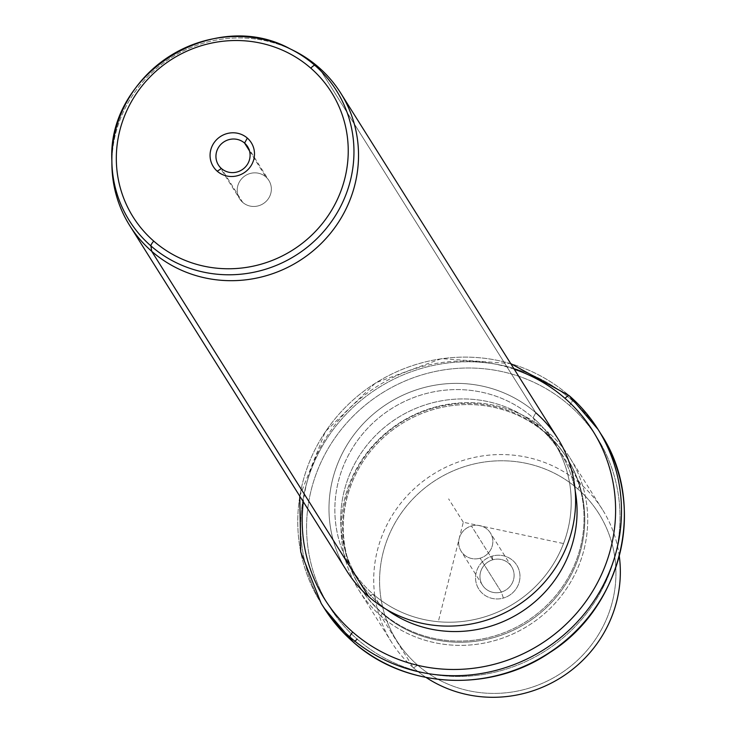 <?xml version="1.0" encoding="UTF-8"?>
<svg xmlns="http://www.w3.org/2000/svg" width="734" height="734" viewBox="0 0 734 734"><rect width="100%" height="100%" fill="white"/><g stroke="black" fill="none" stroke-linecap="round" stroke-linejoin="round"><path stroke-width="0.55" stroke-dasharray="3.67 2.75" d="M492.707 559.813L471.439 525.966A17.249 16.634 147.9 0 1 490.367 532.902A17.249 16.634 147.9 0 1 480.082 558.198L501.35 592.035A17.249 16.634 -32.1 0 0 511.635 566.749A17.249 16.634 -32.1 0 0 492.707 559.813L492.138 556.133A22.442 21.635 147.9 0 1 519.259 570.869A22.442 21.635 147.9 0 1 503.386 598.054A22.442 21.635 147.9 0 1 476.274 583.319A22.442 21.635 147.9 0 1 492.138 556.133A22.442 21.635 -32.1 0 0 476.274 583.319A22.442 21.635 -32.1 0 0 503.386 598.054L501.35 592.035A17.249 16.634 147.9 0 1 480.513 580.713A17.249 16.634 147.9 0 1 492.707 559.813A17.249 16.634 147.9 0 1 513.552 571.135A17.249 16.634 147.9 0 1 501.35 592.035L503.386 598.054A22.442 21.635 -32.1 0 0 519.259 570.869A22.442 21.635 -32.1 0 0 492.138 556.133L492.707 559.813A17.249 16.634 -32.1 0 0 482.421 585.099A17.249 16.634 -32.1 0 0 501.35 592.035L480.082 558.198A17.249 16.634 -32.1 0 0 492.285 537.297A17.249 16.634 -32.1 0 0 471.439 525.966A17.249 16.634 -32.1 0 0 459.245 546.867A17.249 16.634 -32.1 0 0 480.082 558.198A17.249 16.634 147.9 0 1 461.154 551.262A17.249 16.634 147.9 0 1 471.439 525.966L492.707 559.813M417.719 665.215A119.376 115.091 -32.1 0 0 584.704 653.021A119.376 115.091 -32.1 0 0 577.814 488.972A119.376 115.091 -32.1 0 0 410.829 501.166A119.376 115.091 -32.1 0 0 417.719 665.215L413.499 667.876A124.569 120.092 -32.1 0 0 426.16 677.5A124.569 120.092 147.9 0 1 413.499 667.876L417.719 665.215A119.376 115.091 147.9 0 1 410.829 501.166A119.376 115.091 147.9 0 1 577.814 488.972A119.376 115.091 147.9 0 1 584.704 653.021A119.376 115.091 147.9 0 1 417.719 665.215M619.285 556.124A124.569 120.092 -32.1 0 0 580.557 483.972L577.814 488.972L580.557 483.972A124.569 120.092 -32.1 0 0 406.315 496.698A124.569 120.092 -32.1 0 0 413.499 667.876L380.863 615.945A124.569 120.092 -32.1 0 0 542.481 615.358A124.569 120.092 -32.1 0 0 569.859 457.713A124.569 120.092 -32.1 0 0 547.922 432.042L580.557 483.972A124.569 120.092 147.9 0 1 602.495 509.644A124.569 120.092 147.9 0 1 619.285 556.124M580.557 483.972L547.922 432.042A124.569 120.092 -32.1 0 0 386.313 432.638A124.569 120.092 -32.1 0 0 358.926 590.274A124.569 120.092 -32.1 0 0 380.863 615.945L413.499 667.876A124.569 120.092 147.9 0 1 391.561 642.204A124.569 120.092 147.9 0 1 418.949 484.568A124.569 120.092 147.9 0 1 580.557 483.972M380.863 615.945L382.24 613.45A121.972 117.587 -32.1 0 0 552.858 600.99A121.972 117.587 -32.1 0 0 545.812 433.372L547.922 432.042A124.569 120.092 147.9 0 1 555.115 603.22A124.569 120.092 147.9 0 1 380.863 615.945A124.569 120.092 147.9 0 1 373.679 444.767A124.569 120.092 147.9 0 1 547.922 432.042L545.812 433.372A121.972 117.587 -32.1 0 0 375.202 445.832A121.972 117.587 -32.1 0 0 382.24 613.45L380.863 615.945M382.24 613.45L381.506 612.275A121.972 117.587 -32.1 0 0 539.747 611.697A121.972 117.587 -32.1 0 0 566.565 457.346A121.972 117.587 -32.1 0 0 545.078 432.207L545.812 433.372A121.972 117.587 147.9 0 1 567.299 458.511A121.972 117.587 147.9 0 1 540.481 612.872A121.972 117.587 147.9 0 1 382.24 613.45A121.972 117.587 147.9 0 1 360.761 588.31A121.972 117.587 147.9 0 1 387.57 433.95A121.972 117.587 147.9 0 1 545.812 433.372L545.078 432.207A121.972 117.587 -32.1 0 0 386.836 432.785A121.972 117.587 -32.1 0 0 360.027 587.145A121.972 117.587 -32.1 0 0 381.506 612.275L382.24 613.45M569.446 405.388A158.305 152.617 -32.1 0 0 348.008 421.555A158.305 152.617 -32.1 0 0 357.146 639.094A158.305 152.617 -32.1 0 0 578.585 622.927A158.305 152.617 -32.1 0 0 569.446 405.388A5.193 1.321 131.1 0 0 572.19 400.388A163.489 157.617 -32.1 0 0 360.073 401.168A163.489 157.617 -32.1 0 0 324.134 608.073A163.489 157.617 147.9 0 1 360.073 401.168A163.489 157.617 147.9 0 1 572.19 400.388A5.193 1.321 -48.9 0 1 569.446 405.388A158.305 152.617 147.9 0 1 578.585 622.927A158.305 152.617 147.9 0 1 357.146 639.094A158.305 152.617 147.9 0 1 348.008 421.555A158.305 152.617 147.9 0 1 569.446 405.388M545.078 432.207A121.972 117.587 147.9 0 1 552.124 599.825A121.972 117.587 147.9 0 1 381.506 612.275A121.972 117.587 147.9 0 1 374.468 444.666A121.972 117.587 147.9 0 1 545.078 432.207M352.999 641.837A5.193 1.321 131.1 0 0 357.146 639.094M354.88 641.186A5.193 1.321 -48.9 0 1 353.082 641.892M600.99 434.088A163.489 157.617 -32.1 0 0 572.19 400.388L569.254 395.727A163.489 157.617 -32.1 0 0 357.146 396.498A163.489 157.617 -32.1 0 0 321.198 603.403A163.489 157.617 147.9 0 1 357.146 396.498A163.489 157.617 147.9 0 1 569.254 395.727L572.19 400.388A163.489 157.617 147.9 0 1 600.99 434.088M514.25 369.22A158.305 152.617 -32.1 0 0 303.316 501.781A158.305 152.617 147.9 0 1 514.25 369.22M378.845 603.357A119.376 115.091 -32.1 0 0 386.469 609.459A119.376 115.091 147.9 0 1 378.845 603.357L372.982 594.026A119.376 115.091 -32.1 0 0 527.856 593.457A119.376 115.091 -32.1 0 0 554.097 442.391A119.376 115.091 -32.1 0 0 533.077 417.784L538.939 427.124A119.376 115.091 -32.1 0 0 371.954 439.317A119.376 115.091 -32.1 0 0 378.845 603.357A119.376 115.091 147.9 0 1 357.825 578.759A119.376 115.091 147.9 0 1 384.065 427.693A119.376 115.091 147.9 0 1 538.939 427.124A119.376 115.091 147.9 0 1 559.969 451.722A119.376 115.091 147.9 0 1 575.199 490.853A119.376 115.091 -32.1 0 0 538.939 427.124L533.077 417.784A119.376 115.091 -32.1 0 0 378.193 418.352A119.376 115.091 -32.1 0 0 351.953 569.428A119.376 115.091 -32.1 0 0 372.982 594.026L378.845 603.357M372.982 594.026L368.762 596.687L372.982 594.026A119.376 115.091 147.9 0 1 366.092 429.977A119.376 115.091 147.9 0 1 533.077 417.784A119.376 115.091 147.9 0 1 539.967 581.833A119.376 115.091 147.9 0 1 372.982 594.026M346.824 571.015A124.569 120.092 147.9 0 1 374.212 413.38A124.569 120.092 147.9 0 1 535.82 412.792L318.739 67.363L535.82 412.792L533.077 417.784L535.82 412.792A124.569 120.092 -32.1 0 0 361.578 425.509A124.569 120.092 -32.1 0 0 368.762 596.687M535.82 412.792A124.569 120.092 147.9 0 1 557.757 438.455M291.618 49.609A124.569 120.092 -32.1 0 0 111.898 162.553M289.948 48.765A122.275 117.88 -32.1 0 0 111.871 160.682M111.907 164.434A124.569 120.092 147.9 0 1 293.316 50.426M249.505 150.91L265.846 176.922A17.249 16.634 -32.1 0 0 243.468 177.004A17.249 16.634 -32.1 0 0 239.679 198.831A17.249 16.634 -32.1 0 0 242.715 202.391L221.448 168.545L242.715 202.391A17.249 16.634 -32.1 0 0 265.093 202.309A17.249 16.634 -32.1 0 0 268.883 180.481A17.249 16.634 -32.1 0 0 265.846 176.922L249.505 150.91M242.715 202.391A17.249 16.634 147.9 0 1 241.715 178.683A17.249 16.634 147.9 0 1 265.846 176.922A17.249 16.634 147.9 0 1 266.846 200.63A17.249 16.634 147.9 0 1 242.715 202.391M563.006 543.444L463.292 522.241L438.455 621.138M463.292 522.241L448.63 498.9M511.635 566.749L490.367 532.902M569.859 457.713L602.495 509.644M358.926 590.274L391.561 642.204M566.565 457.346L567.299 458.511M360.027 587.145L360.761 588.31M299.775 496.147L325.318 431.638L375.661 382.799L441.501 358.623L510.708 363.587M554.097 442.391L559.969 451.722M351.953 569.428L357.825 578.759M218.411 164.994L239.679 198.831M247.615 146.635L268.883 180.481M482.421 585.099L461.154 551.262"/><path stroke-width="1.1" d="M426.16 677.5A124.569 120.092 -32.1 0 0 560.932 677.601A124.569 120.092 -32.1 0 0 619.285 556.124A124.569 120.092 147.9 0 1 560.932 677.601A124.569 120.092 147.9 0 1 426.16 677.5M299.775 496.147L300.729 551.95L321.198 603.403A163.489 157.617 -32.1 0 0 349.999 637.094A163.489 157.617 147.9 0 1 321.198 603.403L324.134 608.073A163.489 157.617 -32.1 0 0 352.935 641.764A5.193 1.321 131.1 0 0 352.999 641.837A5.193 1.321 -48.9 0 1 352.935 641.764A163.489 157.617 -32.1 0 0 565.042 640.984A163.489 157.617 -32.1 0 0 600.99 434.088A163.489 157.617 147.9 0 1 565.042 640.984A163.489 157.617 147.9 0 1 352.935 641.764A163.489 157.617 147.9 0 1 324.134 608.073L352.999 641.837C405.03 688.868 490.532 693.373 550.161 652.342C622.689 606.614 646.874 503.129 600.99 434.088L598.054 429.418A163.489 157.617 -32.1 0 0 569.254 395.727A5.193 1.321 131.1 0 0 569.189 395.644A5.193 1.321 131.1 0 0 565.042 398.388A158.305 152.617 -32.1 0 0 514.25 369.22A158.305 152.617 147.9 0 1 565.042 398.388A5.193 1.321 -48.9 0 1 569.189 395.644A5.193 1.321 -48.9 0 1 569.254 395.727A163.489 157.617 147.9 0 1 598.054 429.418A163.489 157.617 147.9 0 1 562.116 636.323A163.489 157.617 147.9 0 1 349.999 637.094L352.935 641.764L349.999 637.094A163.489 157.617 -32.1 0 0 562.116 636.323A163.489 157.617 -32.1 0 0 598.054 429.418L569.189 395.644L510.708 363.587M357.146 639.094A5.193 1.321 -48.9 0 1 354.88 641.186M303.316 501.781A158.305 152.617 -32.1 0 0 352.742 632.093A5.193 1.321 131.1 0 0 349.999 637.094A5.193 1.321 -48.9 0 1 352.742 632.093A158.305 152.617 -32.1 0 0 574.181 615.927A158.305 152.617 -32.1 0 0 565.042 398.388A158.305 152.617 147.9 0 1 574.181 615.927A158.305 152.617 147.9 0 1 352.742 632.093A158.305 152.617 147.9 0 1 303.316 501.781M386.469 609.459A119.376 115.091 -32.1 0 0 520.131 612.688A119.376 115.091 -32.1 0 0 575.199 490.853A119.376 115.091 147.9 0 1 520.131 612.688A119.376 115.091 147.9 0 1 386.469 609.459M111.898 162.553A124.569 120.092 -32.1 0 0 129.744 225.595A124.569 120.092 -32.1 0 0 151.681 251.267L368.762 596.687L151.681 251.267A124.569 120.092 -32.1 0 0 313.299 250.67A124.569 120.092 -32.1 0 0 340.677 93.035L557.757 438.455A124.569 120.092 147.9 0 1 530.379 596.1A124.569 120.092 147.9 0 1 368.762 596.687A124.569 120.092 -32.1 0 0 543.013 583.97A124.569 120.092 -32.1 0 0 535.82 412.792M340.677 93.035A124.569 120.092 -32.1 0 0 318.739 67.363A124.569 120.092 -32.1 0 0 291.618 49.609M368.762 596.687A124.569 120.092 147.9 0 1 346.824 571.015L129.744 225.595M150.92 245.908A122.275 117.88 -32.1 0 0 321.96 233.421A122.275 117.88 -32.1 0 0 314.904 65.39L318.739 67.363A124.569 120.092 147.9 0 1 325.933 238.541A124.569 120.092 147.9 0 1 151.681 251.267L150.92 245.908L151.681 251.267A124.569 120.092 147.9 0 1 111.907 164.434L111.871 160.682A122.275 117.88 -32.1 0 0 150.92 245.908A5.193 1.321 -48.9 0 1 153.736 241.11A117.137 112.926 -32.1 0 0 317.583 229.146A117.137 112.926 -32.1 0 0 310.821 68.179A5.193 1.321 -48.9 0 1 314.904 65.39A122.275 117.88 -32.1 0 0 289.948 48.765A122.275 117.88 147.9 0 1 314.904 65.39A122.275 117.88 147.9 0 1 321.96 233.421A122.275 117.88 147.9 0 1 150.92 245.908A122.275 117.88 147.9 0 1 111.871 160.682A122.275 117.88 147.9 0 1 289.948 48.765L293.316 50.426A124.569 120.092 147.9 0 1 318.739 67.363L314.904 65.39A5.193 1.321 131.1 0 0 310.821 68.179A117.137 112.926 -32.1 0 0 146.974 80.144A117.137 112.926 -32.1 0 0 153.736 241.11A5.193 1.321 131.1 0 0 150.92 245.908M153.736 241.11A117.137 112.926 147.9 0 1 146.974 80.144A117.137 112.926 147.9 0 1 310.821 68.179A117.137 112.926 147.9 0 1 317.583 229.146A117.137 112.926 147.9 0 1 153.736 241.11M247.33 138.084A22.442 21.635 -32.1 0 0 215.934 140.377A22.442 21.635 -32.1 0 0 217.236 171.215A22.442 21.635 -32.1 0 0 248.624 168.921A22.442 21.635 -32.1 0 0 247.33 138.084L244.578 143.084A17.249 16.634 -32.1 0 0 220.448 144.846A17.249 16.634 -32.1 0 0 221.448 168.545L217.236 171.215A22.442 21.635 147.9 0 1 215.934 140.377A22.442 21.635 147.9 0 1 247.33 138.084A22.442 21.635 147.9 0 1 248.624 168.921A22.442 21.635 147.9 0 1 217.236 171.215L221.448 168.545A17.249 16.634 -32.1 0 0 245.578 166.783A17.249 16.634 -32.1 0 0 244.578 143.084L247.33 138.084M244.578 143.084L249.505 150.91L244.578 143.084A17.249 16.634 147.9 0 1 247.615 146.635A17.249 16.634 147.9 0 1 243.826 168.462A17.249 16.634 147.9 0 1 221.448 168.545A17.249 16.634 147.9 0 1 218.411 164.994A17.249 16.634 147.9 0 1 222.2 143.158A17.249 16.634 147.9 0 1 244.578 143.084M111.871 160.682C107.091 73.886 213.814 6.826 289.948 48.765"/></g></svg>
